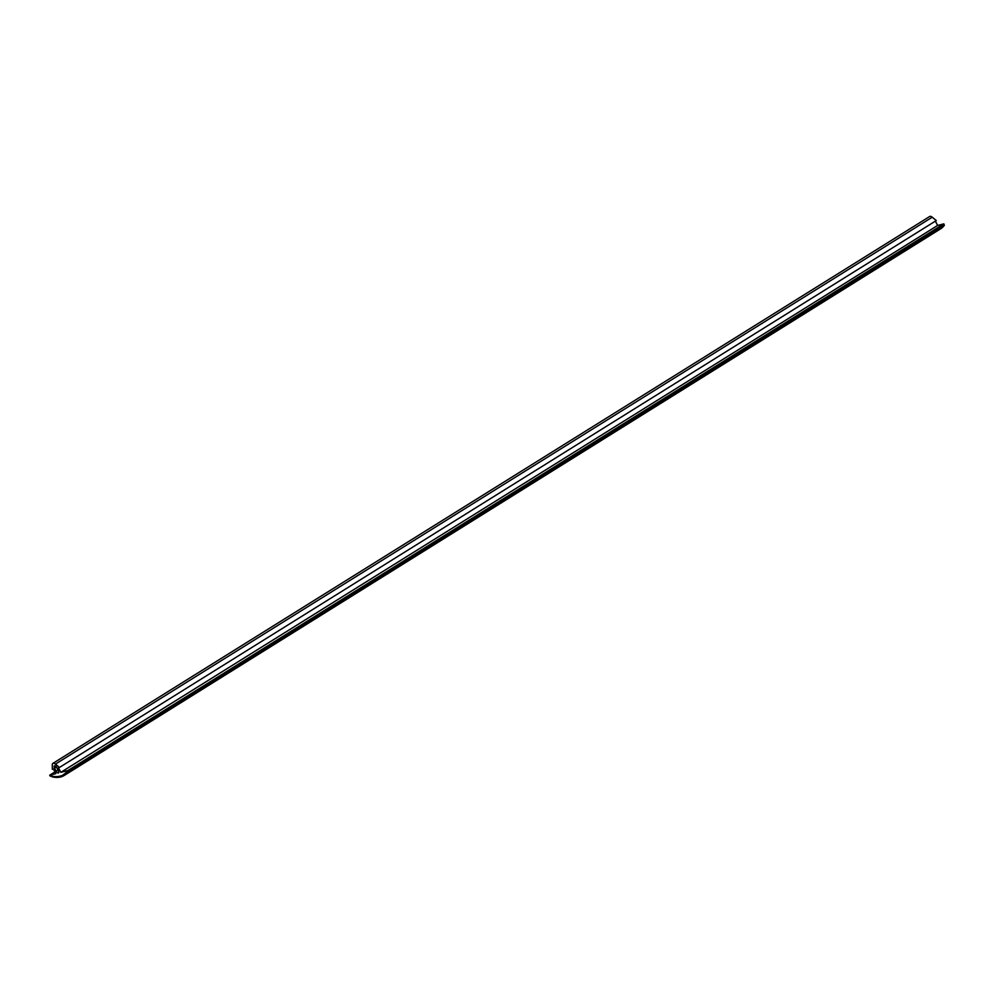<?xml version="1.0" encoding="UTF-8"?>
<svg xmlns="http://www.w3.org/2000/svg" width="994" height="994" viewBox="0 0 994 994"><rect width="100%" height="100%" fill="white"/><g stroke="black" fill="none" stroke-linecap="round" stroke-linejoin="round"><path stroke-width="1.49" d="M943.828 223.861L67.157 771.009L943.828 223.861L937.64 225.452L60.833 772.338L58.385 767.728L59.478 767.455L55.44 764.1A4.672 2.187 -122 0 0 52.893 763.38A4.672 2.187 -122 0 0 52.272 764.92L52.334 769.294L53.44 769.008L55.888 773.618L49.7 775.208L50.421 776.302L51.092 775.829L52.359 776.997L52.471 776.14L53.726 777.258L53.825 776.351L55.068 777.432L55.142 776.476L56.36 777.507L56.409 776.513L57.615 777.494L57.64 776.451L58.832 777.383L58.832 776.302L60 777.196L59.963 776.053L61.131 776.898L61.056 775.73L62.2 776.525L62.075 775.519M937.64 225.452L935.354 221.153M67.02 770.748L60.833 772.338M54.981 771.916L49.7 775.208M59.478 767.455L936.286 220.569L932.248 217.214A4.672 2.187 -122 0 0 929.701 216.493L52.893 763.38M943.965 224.122L944.3 225.501L67.555 772.089M67.157 771.009L67.493 772.388L66.499 771.866L66.747 773.295L65.728 772.723L65.952 774.115L64.908 773.506L65.095 774.848L64.026 774.189L64.188 775.494L63.094 774.786L63.218 776.053L62.336 775.395M56.733 767.579A2.336 1.093 -122 0 0 54.397 765.877A2.336 1.093 -122 0 0 54.533 768.138L56.173 771.207A2.336 1.093 -122 0 0 58.509 772.91A2.336 1.093 -122 0 0 58.373 770.648L56.733 767.579M932.248 217.214L55.44 764.1M56.372 766.995L54.533 768.138M58.05 770.039L56.173 771.207M944.3 225.501L66.76 772.823M944.3 225.017L67.493 771.903M944.002 224.333L67.194 771.22M61.876 776.426L61.131 776.898M59.541 776.948L58.832 777.383M58.311 777.072L57.615 777.494M57.031 777.097L56.36 777.507M55.714 777.022L55.068 777.432M54.359 776.861L53.726 777.258M52.98 776.612L52.359 776.997M60.733 776.736L60 777.196M62.995 776.028L62.2 776.525M64.088 775.506L63.218 776.053M940.995 228.608L64.188 775.494M941.902 227.961L65.095 774.848M942.759 227.228L65.952 774.115M943.554 226.408L66.747 773.295"/></g></svg>
